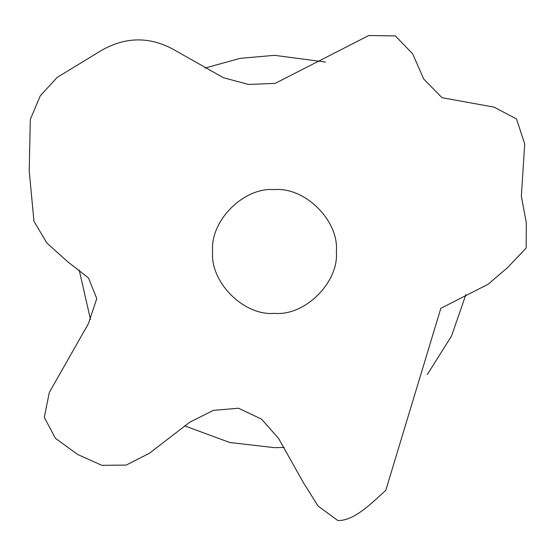 <?xml version="1.0" encoding="UTF-8"?>
<svg xmlns="http://www.w3.org/2000/svg" width="554" height="554" viewBox="0 0 554 554"><rect width="100%" height="100%" fill="white"/><g stroke="black" fill="none" stroke-linecap="round" stroke-linejoin="round"><path stroke-width="0.83" d="M204.897 68.087L240.111 58.364L274.5 55.324L325.482 62.062M465.879 294.596L451.524 336.036L427.231 374.615M284.209 447.431L274.5 447.667L229.758 442.501L184.558 425.839M90.475 319.457L79.208 270.033M385.785 490.352C372.828 501.903 354.172 521.425 337.718 520.448L318.1 506.072L303.26 482.437L278.565 438.415L261.543 419.122L238.497 408.236L213.297 410.382L189.842 422.162L149.428 453.255L126.25 465.069L101.86 465.339L77.643 454.474L55.428 438.311L44.313 417.377L49.299 392.467L88.391 323.709L96.763 298.606L88.515 277.969L67.103 261.253L46.799 242.936L33.974 221.309L29.21 170.861L30.311 119.422L40.324 95.724L57.228 77.359L101.687 50.303C126.901 35.989 152.128 36.453 177.377 51.702L223.47 77.733L248.573 84.45L275.151 83.37L368.805 35.511L395.369 35.927L412.661 53.856L423.734 79.049L442.002 97.705L494.036 107.13L516.522 118.965L524.714 143.998L521.342 196.275L526.3 222.646L526.148 248.026L507.665 267.534L487.991 284.313L440.839 308.315L385.785 490.352C372.828 501.903 354.172 521.425 337.718 520.448L318.1 506.072L303.26 482.437L278.565 438.415L261.543 419.122L238.497 408.236L213.297 410.382L189.842 422.162L149.428 453.255L126.25 465.069L101.86 465.339L77.643 454.474L55.428 438.311L44.313 417.377L49.299 392.467L88.391 323.709L96.763 298.606L88.515 277.969L67.103 261.253L46.799 242.936L33.974 221.309L29.21 170.861L30.311 119.422L40.324 95.724L57.228 77.359L101.687 50.303C126.901 35.989 152.128 36.453 177.377 51.702L223.47 77.733L248.573 84.45L275.151 83.37L368.805 35.511L395.369 35.927L412.661 53.856L423.734 79.049L442.002 97.705L494.036 107.13L516.522 118.965L524.714 143.998L521.342 196.275L526.3 222.646L526.148 248.026L507.665 267.534L487.991 284.313L440.839 308.315L385.785 490.352M274.5 313.37C305.115 316.133 339.138 282.111 336.368 251.495C339.138 220.887 305.115 186.864 274.5 189.627C243.892 186.864 209.869 220.887 212.632 251.495C209.869 282.111 243.892 316.133 274.5 313.37"/></g></svg>
